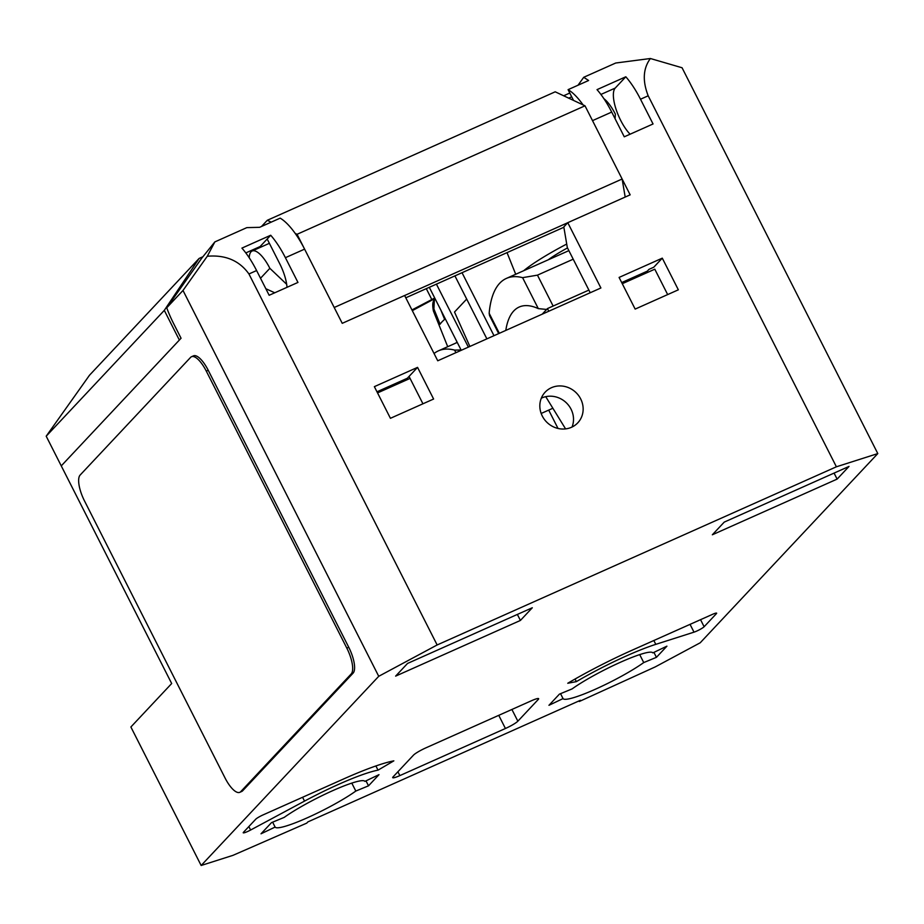 <?xml version="1.0" encoding="UTF-8"?>
<svg xmlns="http://www.w3.org/2000/svg" width="924" height="924" viewBox="0 0 924 924"><rect width="100%" height="100%" fill="white"/><g stroke="black" fill="none" stroke-linecap="round" stroke-linejoin="round"><path stroke-width="1.39" d="M877.8 453.58L836.393 466.793L437.144 644.964L248.937 273.966C239.397 260.626 225.525 254.712 207.288 256.248L214.842 241.915L201.651 258.304L166.736 307.784A50.381 17.36 -114 0 0 173.527 323.4L181.058 338.242L61.261 465.881L171.679 683.529L130.885 726.992L201.155 865.488L232.998 855.335L306.722 823.134L307.854 821.921L580.422 700.288L579.29 701.501L655.278 666.885L700.219 642.781L877.8 453.58L682.062 67.752L650.404 58.512L615.719 63.017L583.725 77.293L578.02 85.227M836.393 466.793L648.186 95.807C642.353 80.804 643.092 68.364 650.404 58.512M437.144 644.964L378.736 676.299L201.155 865.488M652.829 652.887L666.92 646.165L656.433 657.334L643.739 662.566A50.381 6.768 -26.9 0 1 595.183 689.316A50.381 6.768 -26.9 0 1 563.039 698.59L548.948 705.301L559.424 694.132L572.118 688.9A50.381 6.768 -26.9 0 1 620.674 662.15A50.381 6.768 -26.9 0 1 652.829 652.887M364.899 781.381L378.99 774.659L368.514 785.827L355.821 791.059A50.381 6.768 -26.9 0 1 307.265 817.809A50.381 6.768 -26.9 0 1 275.109 827.072L261.018 833.794L271.506 822.626L284.199 817.394A50.381 6.768 -26.9 0 1 332.756 790.644A50.381 6.768 -26.9 0 1 364.899 781.381M520.408 620.443L395.634 676.114L407.53 663.444L532.305 607.761L520.408 620.443L517.359 614.437M837.121 479.106L712.346 534.777L724.243 522.106L849.017 466.424L837.121 479.106L834.072 473.1M304.527 801.108A73.885 9.921 153.1 0 1 378.02 770.154L393.843 760.856A94.04 12.636 153.1 0 0 343.809 778.874L263.19 814.852A6.722 0.901 -26.9 0 0 255.729 819.23L243.451 832.316A6.722 0.901 -26.9 0 0 243.22 832.79A6.722 0.901 -26.9 0 0 250.612 830.029L304.527 801.108L302.587 797.273M716.4 613.651A6.722 0.901 -26.9 0 0 716.631 613.178A6.722 0.901 -26.9 0 0 712.346 614.414L631.727 650.381A94.04 12.636 153.1 0 0 567.752 683.252L576.357 681.635A73.885 9.921 153.1 0 1 655.797 644.351L694.005 632.155A6.722 0.901 -26.9 0 0 704.123 626.738L716.4 613.651L716.123 613.086M505.428 728.493A11.192 1.502 -26.9 0 0 517.856 721.194L538.253 699.468A11.192 1.502 -26.9 0 0 538.634 698.683A11.192 1.502 -26.9 0 0 531.485 700.727L425.918 747.839A11.192 1.502 -26.9 0 0 413.49 755.139L393.093 776.876A11.192 1.502 -26.9 0 0 392.7 777.65A11.192 1.502 -26.9 0 0 399.849 775.606L505.428 728.493L498.752 715.338M656.433 657.334L653.915 652.367M643.739 662.566L639.708 654.619M563.039 698.59L560.545 693.681M368.514 785.827L365.996 780.861M355.821 791.059L351.778 783.102M275.109 827.072L272.626 822.164M434.973 298.487L412.312 310.649M568.71 98.152L571.702 96.812M583.102 104.92A50.381 17.36 -114 0 0 568.075 89.663L588.611 80.504L583.725 77.293M611.711 112.081A50.381 17.36 -114 0 0 597.019 89.64L625.814 76.784A50.381 17.36 -114 0 1 640.505 99.226L653.049 123.966L624.266 136.81L611.711 112.081L592.515 120.64L630.156 194.837L567.775 222.684L600.9 287.976L437.745 360.787L404.62 295.495L342.238 323.331L304.597 249.133A50.381 17.36 -114 0 0 280.157 218.145L259.621 227.316L246.835 227.627L214.842 241.915M256.606 270.547L269.161 295.276L297.955 282.432L285.401 257.692A50.381 17.36 -114 0 0 270.709 235.25L241.915 248.106A50.381 17.36 -114 0 1 256.606 270.547L248.937 273.966M571.529 427.269A22.395 20.802 43.2 0 0 577.812 422.811A22.395 20.802 43.2 0 0 578.493 395.403A22.395 20.802 43.2 0 0 551.455 387.699A22.395 20.802 43.2 0 0 545.16 392.157A22.395 20.802 43.2 0 0 544.479 419.554A22.395 20.802 43.2 0 0 571.529 427.269M390.425 418.306L433.61 399.029L417.556 367.371L374.359 386.648L390.425 418.306M678.343 289.813L662.289 258.154L619.092 277.431L635.158 309.09L678.343 289.813M572.037 427.038A22.395 20.802 43.2 0 0 566.308 402.783A22.395 20.802 43.2 0 0 541.822 397.955A22.395 20.802 43.2 0 0 541.314 398.198M568.075 89.663L573.527 100.416M662.289 258.154L653.788 267.209L648.983 269.358L647.285 271.159L621.702 282.582M628.597 279.498L629.163 280.619M287.006 287.318A27.986 9.644 -114 0 0 279.741 263.733L267.186 239.004L260.106 246.546A27.986 9.644 -114 0 0 259.24 247.84M630.11 134.199A27.986 9.644 -114 0 1 615.95 108.94A27.986 9.644 -114 0 1 615.211 88.08L625.814 76.784M166.736 307.784L182.998 290.459L207.288 256.248M182.998 290.459L378.736 676.299M417.556 367.371L407.357 378.239L376.969 391.799M422.938 403.8L409.055 376.426M567.775 222.684L563.813 226.911L567.313 247.563L590.228 292.735M267.186 239.004L270.709 235.25M579.29 701.501L579.002 700.923M576.357 681.635L575.04 679.036M378.02 770.154L375.895 765.961M541.175 413.467L552.875 408.246M588.888 290.09L547.447 308.581L548.787 311.238M622.279 283.703L654.793 269.196L667.671 294.583M377.546 392.919L410.06 378.401M547.447 308.581L542.203 314.172M565.58 428.898L545.738 396.673M558.015 428.459L548.706 410.106M468.376 347.124L436.417 284.142M454.92 275.883L486.879 338.865M493.993 335.689L462.035 272.707M461.249 350.3L429.302 287.318M466.689 299.076L454.516 312.035L469.877 346.442M523.758 270.663A66.054 8.87 -26.9 0 1 566.712 244.052M573.203 259.194L537.456 275.144L522.591 277.662A164.795 56.768 -114 0 0 506.41 278.401A164.795 56.768 -114 0 0 489.166 313.282L499.33 333.31M505.798 330.422A133.449 45.969 66 0 1 519.184 307.034A133.449 45.969 66 0 1 538.299 308.616L522.591 277.662M546.638 309.448L538.299 308.616M498.694 333.587L489.57 315.615L489.166 313.282M506.41 278.401L568.872 250.635M455.775 343.093A66.054 8.87 -26.9 0 1 457.068 342.042M433.899 308.951A62.243 8.362 153.1 0 0 433.425 311.042C432.293 305.209 432.617 301.467 434.372 299.803L433.899 308.951L440.101 324.232A63.698 8.559 -26.9 0 1 444.629 319.404L440.829 310.037M434.372 299.803L435.089 298.706M455.913 352.679L454.608 350.104A164.795 56.768 -114 0 0 438.426 350.843A164.795 56.768 -114 0 0 434.061 353.511M454.608 350.104L461.099 349.988M239.813 792.318L241.73 791.464A22.395 7.715 -114 0 0 242.642 790.805L353.13 673.099A22.395 7.715 -114 0 0 348.752 647.274L208.223 370.27A22.395 7.715 -114 0 0 193.428 355.867L191.511 356.722A22.395 7.715 -114 0 0 190.598 357.38L80.111 475.086A22.395 7.715 -114 0 0 84.488 500.9L225.017 777.916A22.395 7.715 -114 0 0 239.813 792.318A22.395 7.715 -114 0 0 240.725 791.66L351.201 673.954A22.395 7.715 -114 0 0 346.835 648.14L206.295 371.125A22.395 7.715 -114 0 0 191.511 356.722M411.954 309.944L434.73 298.002M199.11 258.443L89.513 375.213L46.2 436.197L61.261 465.881L179.36 340.055L164.299 310.372L199.11 258.443L202.737 256.826M563.64 95.773L569.785 93.035M261.48 226.484L267.29 220.293L555.208 91.811L584.996 105.81L622.129 179.013L625.19 197.066M426.299 288.658L431.716 299.341M622.129 179.013L334.211 307.496L297.066 234.292L295.183 233.402M271.217 222.141L267.29 220.293M405.798 297.805L563.871 227.258M404.631 295.518L567.729 222.73M297.066 234.292L584.996 105.81M46.2 436.197L164.299 310.372M260.522 278.263L269.854 268.318A26.865 9.252 -114 0 0 252.113 251.028A26.865 9.252 -114 0 0 249.237 257.796M265.835 288.727L274.751 292.781M286.671 284.292L269.854 268.318M615.095 118.734L615.361 114.137A26.865 9.252 -114 0 0 603.915 98.683M648.186 95.807L640.505 99.226M304.597 249.133L285.401 257.692M615.211 88.08L600.912 94.456M260.106 246.546L245.807 252.922M655.797 644.351L653.846 640.517M704.123 626.738L700.542 619.681M694.005 632.155L690.055 624.358M250.612 830.029L248.856 826.553M399.849 775.606L397.898 771.748M517.856 721.194L511.908 709.47M538.253 699.468L537.78 698.532M567.498 247.932A38.057 5.117 153.1 0 0 548.452 259.644M553.13 306.052L537.456 275.144M208.223 370.27L206.295 371.125M348.752 647.274L346.835 648.14M353.13 673.099L351.201 673.954M242.642 790.805L240.725 791.66M507.033 252.622L515.707 274.255M433.425 311.042L447.713 346.696M457.264 342.434L438.426 350.843M269.381 243.312L252.113 251.028"/></g></svg>
